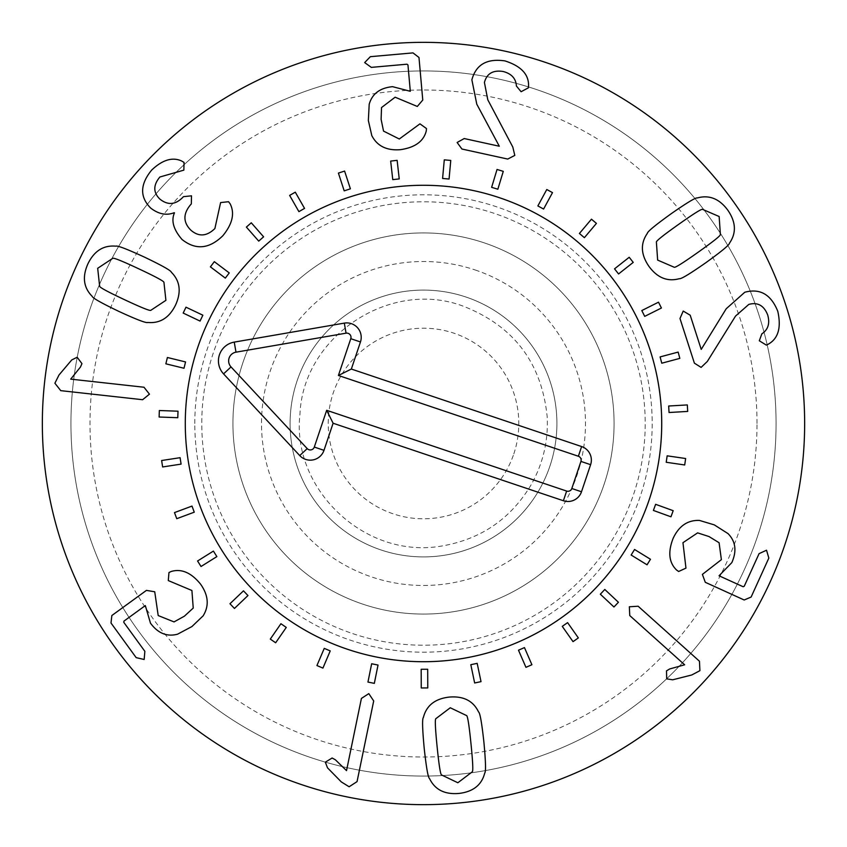 <?xml version="1.0" encoding="UTF-8"?>
<svg xmlns="http://www.w3.org/2000/svg" width="847" height="847" viewBox="0 0 847 847"><rect width="100%" height="100%" fill="white"/><g stroke="black" fill="none" stroke-linecap="round" stroke-linejoin="round"><path stroke-width="0.64" stroke-dasharray="4.24 3.18" d="M180.093 457.687L161.629 460.524L162.624 466.962L181.089 464.114L180.093 457.687M191.994 506.083L174.482 512.594L176.758 518.692L194.259 512.181L191.994 506.083M213.412 551.09L197.573 560.989L201.025 566.505L216.864 556.606L213.412 551.09M243.47 590.846L229.96 603.742L234.45 608.453L247.959 595.547L243.47 590.846M280.929 623.72L270.299 639.083L275.646 642.778L286.275 627.426L280.929 623.72M324.253 648.368L316.937 665.551L322.919 668.103L330.235 650.909L324.253 648.368M371.653 663.762L367.947 682.068L374.332 683.36L378.027 665.054L371.653 663.762M421.181 669.278L421.255 687.965L427.767 687.933L427.693 669.257L421.181 669.278M470.816 664.694L474.648 682.978L481.022 681.644L477.179 663.36L470.816 664.694M518.491 650.2L525.945 667.33L531.905 664.736L524.462 647.595L518.491 650.2M562.27 626.367L573.027 641.645L578.342 637.907L567.596 622.63L562.27 626.367M600.343 594.202L613.959 607.003L618.416 602.259L604.8 589.47L600.343 594.202M631.142 555.029L647.055 564.811L650.464 559.264L634.551 549.481L631.142 555.029M653.408 510.434L670.962 516.808L673.185 510.688L655.631 504.314L653.408 510.434M666.218 462.271L684.704 464.971L685.647 458.523L667.161 455.824L666.218 462.271M669.045 412.51L687.7 411.42L687.319 404.93L668.675 406.009L669.045 412.51M661.782 363.204L679.834 358.376L678.151 352.087L660.099 356.915L661.782 363.204M644.715 316.376L661.422 308.012L658.511 302.188L641.804 310.553L644.715 316.376M618.564 273.952L633.228 262.39L629.205 257.276L614.53 268.838L618.564 273.952M584.388 237.679L596.426 223.386L591.45 219.193L579.412 233.476L584.388 237.679M543.594 209.04L552.498 192.618L546.781 189.516L537.866 205.937L543.594 209.04M497.856 189.22L503.277 171.348L497.041 169.464L491.631 187.335L497.856 189.22M449.069 179.035L450.763 160.432L444.283 159.85L442.589 178.452L449.069 179.035M399.233 178.908L397.137 160.348L390.668 161.078L392.764 179.638L399.233 178.908M350.393 188.828L344.591 171.073L338.408 173.095L344.2 190.85L350.393 188.828M304.549 208.404L295.296 192.184L289.642 195.403L298.896 211.634L304.549 208.404M263.608 236.821L251.273 222.793L246.382 227.091L258.727 241.12L263.608 236.821M229.241 272.914L214.323 261.67L210.405 266.858L225.323 278.112L229.241 272.914M202.857 315.2L185.98 307.186L183.185 313.072L200.061 321.077L202.857 315.2M185.546 361.934L167.399 357.498L165.853 363.818L184 368.254L185.546 361.934M178.018 411.197L159.342 410.52L159.109 417.02L177.775 417.709L178.018 411.197M698.256 252.152C713.492 241.363 720.861 235.466 720.384 234.471L719.145 216.514L702.618 209.389C701.835 208.606 693.831 213.613 678.595 224.402C663.286 235.254 655.885 241.162 656.393 242.136L657.643 260.093L674.159 267.218C674.911 268.023 682.947 262.994 698.256 252.152M679.379 278.674C680.999 279.214 689.786 273.909 705.773 262.761C721.506 251.443 729.405 244.91 729.458 243.195C736.498 233.041 735.979 222.083 727.901 210.31C719.474 198.791 709.31 194.662 697.399 197.933C695.758 197.415 686.981 202.708 671.089 213.793C655.271 225.175 647.352 231.707 647.32 233.412C640.279 243.555 640.808 254.524 648.887 266.286C657.304 277.816 667.478 281.945 679.379 278.674M701.104 367.386L707.319 361.468L735.556 316.047L748.812 304.412C757.705 301.966 764.005 305.502 767.721 315.042C770.071 323.416 768.113 329.684 761.845 333.845L759.304 340.78L766.334 345.1L768.24 344.2C778.245 338.631 781.432 327.673 777.79 311.315C771.045 294.47 760.055 288.118 744.788 292.247L726.228 308.742L701.221 349.388L690.199 315.211L683.222 311.061L679.982 318.504L694.392 363.151L701.104 367.386M676.594 570.052L678.648 571.492L685.964 568.125L682.957 542.683L697.61 532.869L709.013 536.553L719.092 542.736L721.379 559.655L702.396 574.393L705.286 582.302L744.185 599.994L751.12 597.05L768.843 558.067L766.524 550.222L759.081 553.631L744.248 586.24L743.126 586.727L719.05 575.78L731.829 562.609C736.943 551.058 735.683 541.392 728.028 533.61L714.317 524.886L699.463 520.429C687.764 519.963 678.998 525.902 673.185 538.237C667.764 551.99 668.908 562.599 676.594 570.052M629.755 615.568L684.651 664.8L669.681 668.961L666.504 670.877L666.684 678.849L672.656 679.813L691.777 674.974L699.908 670.665L699.463 661.232L638.14 606.23L629.342 606.77L629.755 615.568M144.001 387.238L70.714 379.128L80.465 367.037L81.947 363.628L77.162 357.243L71.741 359.933L59.004 374.988L54.886 383.225L60.751 390.647L142.624 399.71L149.453 394.162L144.001 387.238M171.221 571.471L168.966 572.54L168.288 580.576L191.909 590.497L193.232 608.082L184.392 616.182L174.048 621.91L158.198 615.557L154.736 591.778L146.425 590.391L111.857 615.515L110.999 623L136.176 657.643L144.159 659.485L144.858 651.332L123.8 622.354L123.927 621.137L145.324 605.584L150.48 623.191C158.008 633.344 167.039 637.008 177.574 634.181L191.93 626.558L203.132 615.833C209.304 605.87 208.457 595.325 200.591 584.186C191.295 572.688 181.512 568.453 171.221 571.471M361.415 698.415L346.518 770.632L335.38 759.791L332.13 758.012L325.333 762.173L327.503 767.827L341.309 781.908L349.123 786.768L357.053 781.622L373.696 700.945L368.805 693.629L361.415 698.415M437.147 747.022C439.032 765.593 440.514 774.91 441.626 774.984L457.856 782.755L472.203 771.892C473.261 771.596 472.859 762.162 470.974 743.592C469.09 724.926 467.597 715.577 466.496 715.535L450.265 707.764L435.919 718.627C434.85 718.891 435.263 728.346 437.147 747.022M423.373 717.525C422.113 718.658 422.388 728.928 424.209 748.335C426.306 767.604 428.084 777.684 429.556 778.584C434.924 789.711 444.707 794.655 458.936 793.438C473.113 791.786 481.721 784.978 484.738 773.004C485.998 771.829 485.723 761.591 483.912 742.29C481.805 722.914 480.027 712.803 478.555 711.935C473.198 700.818 463.404 695.863 449.185 697.092C434.998 698.743 426.401 705.551 423.373 717.525M514.796 155.403L512.806 147.05L487.787 99.777L484.42 82.477C486.771 73.562 493.007 69.899 503.107 71.487C511.535 73.678 515.961 78.527 516.395 86.034L521.106 91.72L528.39 87.823L528.57 85.716C528.793 74.271 520.926 66.002 504.96 60.91C487.025 58.252 475.993 64.552 471.874 79.819L476.776 104.16L499.307 146.235L464.22 138.548L457.126 142.487L461.922 149.03L507.755 159.067L514.796 155.403M426.253 131.041L426.486 128.553L419.953 123.842L399.297 139.003L383.532 131.094L381.118 119.353L381.531 107.548L395.126 97.204L417.306 106.457L422.769 100.041L418.979 57.48L413.008 52.895L370.351 56.685L364.665 62.583L371.304 67.379L406.983 64.203L407.958 64.944L410.308 91.296L392.553 86.669C379.975 87.908 372.182 93.773 369.197 104.255L368.35 120.496L371.801 135.615C377.169 146.023 386.656 150.724 400.25 149.697C414.882 147.632 423.553 141.417 426.253 131.041M230.119 203.778L228.552 201.713L220.612 202.571L214.884 228.552C206.689 236.482 198.643 237.001 190.755 230.077C183.047 222.253 182.994 213.804 190.586 204.73L191.327 203.926L191.496 195.816L183.428 196.673L182.814 197.34C175.445 204.858 167.791 205.44 159.85 199.077C153.116 192.438 153.127 185.08 159.882 177.002L183.852 170.141L184.043 162.412L181.47 160.909C172.312 156.854 162.38 159.914 151.677 170.078C139.946 184.371 139.639 197.055 150.777 208.15C158.707 214.206 166.531 215.72 174.26 212.692L174.461 212.883C170.978 220.707 173.487 229.569 182.01 239.457C195.562 250.289 209.145 249.071 222.782 235.805C232.512 223.926 234.958 213.243 230.119 203.778M138.972 268.912C122.084 260.971 113.318 257.467 112.683 258.377L97.68 268.298L99.628 286.191C99.332 287.26 107.633 291.76 124.52 299.69C141.513 307.662 150.3 311.188 150.893 310.267L165.906 300.336L163.958 282.443C164.286 281.395 155.964 276.884 138.972 268.912M171.359 272.258C171.03 270.595 162.073 265.556 144.498 257.139C126.891 249.029 117.331 245.376 115.806 246.17C103.503 245.058 94.229 250.913 87.961 263.745C82.095 276.757 83.514 287.631 92.228 296.376C92.588 298.059 101.513 303.088 118.993 311.463C136.695 319.615 146.287 323.279 147.78 322.463C160.083 323.586 169.358 317.731 175.615 304.899C181.491 291.887 180.072 281.003 171.359 272.258M290.098 423.5A133.403 133.403 0 0 0 423.5 556.903A133.403 133.403 0 0 0 556.903 423.5A133.403 133.403 0 0 0 423.5 290.098A133.403 133.403 0 0 0 290.098 423.5A133.403 133.403 0 0 1 490.201 307.969A133.403 133.403 0 0 1 490.201 539.031A133.403 133.403 0 0 1 290.098 423.5M614.075 423.5A190.575 190.575 0 0 0 423.5 232.925A190.575 190.575 0 0 0 232.925 423.5A190.575 190.575 0 0 0 423.5 614.075A190.575 190.575 0 0 0 614.075 423.5A190.575 190.575 0 0 1 328.213 588.538A190.575 190.575 0 0 1 328.213 258.462A190.575 190.575 0 0 1 614.075 423.5M194.81 423.5A228.69 228.69 0 0 1 537.845 225.45A228.69 228.69 0 0 1 537.845 621.55A228.69 228.69 0 0 1 194.81 423.5M757.006 423.5A333.506 333.506 0 0 0 256.747 134.673A333.506 333.506 0 0 0 256.747 712.327A333.506 333.506 0 0 0 757.006 423.5M185.281 423.5A238.219 238.219 0 0 0 542.609 629.808A238.219 238.219 0 0 0 542.609 217.192A238.219 238.219 0 0 0 185.281 423.5M776.064 423.5A352.564 352.564 0 0 1 423.5 776.064A352.564 352.564 0 0 1 70.936 423.5A352.564 352.564 0 0 1 423.5 70.936A352.564 352.564 0 0 1 776.064 423.5M70.936 423.5A352.564 352.564 0 0 1 599.782 118.167A352.564 352.564 0 0 1 599.782 728.833A352.564 352.564 0 0 1 70.936 423.5M804.65 423.5A381.15 381.15 0 0 0 423.5 42.35A381.15 381.15 0 0 0 42.35 423.5A381.15 381.15 0 0 0 423.5 804.65A381.15 381.15 0 0 0 804.65 423.5M513.811 453.897A95.288 95.288 0 0 0 404.675 330.086A95.288 95.288 0 0 0 352.024 486.506A95.288 95.288 0 0 0 513.811 453.897M549.936 466.062A133.403 133.403 0 0 0 397.137 292.723A133.403 133.403 0 0 0 323.427 511.715A133.403 133.403 0 0 0 549.936 466.062A133.403 133.403 0 0 0 466.062 297.064A133.403 133.403 0 0 0 297.064 380.938A133.403 133.403 0 0 0 380.938 549.936A133.403 133.403 0 0 0 549.936 466.062M352.765 633.63A221.713 221.713 0 0 0 640.84 379.689A221.713 221.713 0 0 0 276.884 257.181A221.713 221.713 0 0 0 352.765 633.63M347.503 649.268A238.219 238.219 0 0 1 265.969 244.804A238.219 238.219 0 0 1 657.018 376.428A238.219 238.219 0 0 1 347.503 649.268M475.178 269.971A161.989 161.989 0 0 1 530.614 545.013A161.989 161.989 0 0 1 264.709 455.506A161.989 161.989 0 0 1 475.178 269.971M463.013 306.095C390.054 278.599 302.898 336.503 299.954 414.416C291.326 488.052 363.966 559.56 441.583 546.05C481.043 539.317 510.985 518.735 531.418 484.315C543.054 463.383 548.316 440.948 547.204 417.02C541.794 362.855 513.737 325.883 463.013 306.095"/><path stroke-width="1.27" d="M161.629 460.524L180.093 457.687L181.089 464.114L162.624 466.962L161.629 460.524M174.482 512.594L191.994 506.083L194.259 512.181L176.758 518.692L174.482 512.594M197.573 560.989L213.412 551.09L216.864 556.606L201.025 566.505L197.573 560.989M229.96 603.742L243.47 590.846L247.959 595.547L234.45 608.453L229.96 603.742M270.299 639.083L280.929 623.72L286.275 627.426L275.646 642.778L270.299 639.083M316.937 665.551L324.253 648.368L330.235 650.909L322.919 668.103L316.937 665.551M367.947 682.068L371.653 663.762L378.027 665.054L374.332 683.36L367.947 682.068M421.255 687.965L421.181 669.278L427.693 669.257L427.767 687.933L421.255 687.965M474.648 682.978L470.816 664.694L477.179 663.36L481.022 681.644L474.648 682.978M525.945 667.33L518.491 650.2L524.462 647.595L531.905 664.736L525.945 667.33M573.027 641.645L562.27 626.367L567.596 622.63L578.342 637.907L573.027 641.645M613.959 607.003L600.343 594.202L604.8 589.47L618.416 602.259L613.959 607.003M647.055 564.811L631.142 555.029L634.551 549.481L650.464 559.264L647.055 564.811M670.962 516.808L653.408 510.434L655.631 504.314L673.185 510.688L670.962 516.808M684.704 464.971L666.218 462.271L667.161 455.824L685.647 458.523L684.704 464.971M687.7 411.42L669.045 412.51L668.675 406.009L687.319 404.93L687.7 411.42M679.834 358.376L661.782 363.204L660.099 356.915L678.151 352.087L679.834 358.376M661.422 308.012L644.715 316.376L641.804 310.553L658.511 302.188L661.422 308.012M633.228 262.39L618.564 273.952L614.53 268.838L629.205 257.276L633.228 262.39M596.426 223.386L584.388 237.679L579.412 233.476L591.45 219.193L596.426 223.386M552.498 192.618L543.594 209.04L537.866 205.937L546.781 189.516L552.498 192.618M503.277 171.348L497.856 189.22L491.631 187.335L497.041 169.464L503.277 171.348M450.763 160.432L449.069 179.035L442.589 178.452L444.283 159.85L450.763 160.432M397.137 160.348L399.233 178.908L392.764 179.638L390.668 161.078L397.137 160.348M344.591 171.073L350.393 188.828L344.2 190.85L338.408 173.095L344.591 171.073M295.296 192.184L304.549 208.404L298.896 211.634L289.642 195.403L295.296 192.184M251.273 222.793L263.608 236.821L258.727 241.12L246.382 227.091L251.273 222.793M214.323 261.67L229.241 272.914L225.323 278.112L210.405 266.858L214.323 261.67M185.98 307.186L202.857 315.2L200.061 321.077L183.185 313.072L185.98 307.186M167.399 357.498L185.546 361.934L184 368.254L165.853 363.818L167.399 357.498M159.342 410.52L178.018 411.197L177.775 417.709L159.109 417.02L159.342 410.52M698.256 252.152C713.492 241.363 720.861 235.466 720.384 234.471L719.145 216.514L702.618 209.389C701.835 208.606 693.831 213.613 678.595 224.402C663.286 235.254 655.885 241.162 656.393 242.136L657.643 260.093L674.159 267.218C674.911 268.023 682.947 262.994 698.256 252.152M705.773 262.761C689.786 273.909 680.999 279.214 679.379 278.674C667.478 281.945 657.304 277.816 648.887 266.286C640.808 254.524 640.279 243.555 647.32 233.412C647.352 231.707 655.271 225.175 671.089 213.793C686.981 202.708 695.758 197.415 697.399 197.933C709.31 194.662 719.474 198.791 727.901 210.31C735.979 222.083 736.498 233.041 729.458 243.195C729.405 244.91 721.506 251.443 705.773 262.761M707.319 361.468L701.104 367.386L694.392 363.151L679.982 318.504L683.222 311.061L690.199 315.211L701.221 349.388L726.228 308.742L744.788 292.247C760.055 288.118 771.045 294.47 777.79 311.315C781.432 327.673 778.245 338.631 768.24 344.2L766.334 345.1L759.304 340.78L761.845 333.845C768.113 329.684 770.071 323.416 767.721 315.042C764.005 305.502 757.705 301.966 748.812 304.412L735.556 316.047L707.319 361.468M678.648 571.492L676.594 570.052C668.908 562.599 667.764 551.99 673.185 538.237C678.998 525.902 687.764 519.963 699.463 520.429L714.317 524.886L728.028 533.61C735.683 541.392 736.943 551.058 731.829 562.609L719.05 575.78L743.126 586.727L744.248 586.24L759.081 553.631L766.524 550.222L768.843 558.067L751.12 597.05L744.185 599.994L705.286 582.302L702.396 574.393L721.379 559.655L719.092 542.736L709.013 536.553L697.61 532.869L682.957 542.683L685.964 568.125L678.648 571.492M684.651 664.8L629.755 615.568L629.342 606.77L638.14 606.23L699.463 661.232L699.908 670.665L691.777 674.974L672.656 679.813L666.684 678.849L666.504 670.877L669.681 668.961L684.651 664.8M70.714 379.128L144.001 387.238L149.453 394.162L142.624 399.71L60.751 390.647L54.886 383.225L59.004 374.988L71.741 359.933L77.162 357.243L81.947 363.628L80.465 367.037L70.714 379.128M168.966 572.54L171.221 571.471C181.512 568.453 191.295 572.688 200.591 584.186C208.457 595.325 209.304 605.87 203.132 615.833L191.93 626.558L177.574 634.181C167.039 637.008 158.008 633.344 150.48 623.191L145.324 605.584L123.927 621.137L123.8 622.354L144.858 651.332L144.159 659.485L136.176 657.643L110.999 623L111.857 615.515L146.425 590.391L154.736 591.778L158.198 615.557L174.048 621.91L184.392 616.182L193.232 608.082L191.909 590.497L168.288 580.576L168.966 572.54M346.518 770.632L361.415 698.415L368.805 693.629L373.696 700.945L357.053 781.622L349.123 786.768L341.309 781.908L327.503 767.827L325.333 762.173L332.13 758.012L335.38 759.791L346.518 770.632M437.147 747.022C439.032 765.593 440.514 774.91 441.626 774.984L457.856 782.755L472.203 771.892C473.261 771.596 472.859 762.162 470.974 743.592C469.09 724.926 467.597 715.577 466.496 715.535L450.265 707.764L435.919 718.627C434.85 718.891 435.263 728.346 437.147 747.022M424.209 748.335C422.388 728.928 422.113 718.658 423.373 717.525C426.401 705.551 434.998 698.743 449.185 697.092C463.404 695.863 473.198 700.818 478.555 711.935C480.027 712.803 481.805 722.914 483.912 742.29C485.723 761.591 485.998 771.829 484.738 773.004C481.721 784.978 473.113 791.786 458.936 793.438C444.707 794.655 434.924 789.711 429.556 778.584C428.084 777.684 426.306 767.604 424.209 748.335M512.806 147.05L514.796 155.403L507.755 159.067L461.922 149.03L457.126 142.487L464.22 138.548L499.307 146.235L476.776 104.16L471.874 79.819C475.993 64.552 487.025 58.252 504.96 60.91C520.926 66.002 528.793 74.271 528.57 85.716L528.39 87.823L521.106 91.72L516.395 86.034C515.961 78.527 511.535 73.678 503.107 71.487C493.007 69.899 486.771 73.562 484.42 82.477L487.787 99.777L512.806 147.05M426.486 128.553L426.253 131.041C423.553 141.417 414.882 147.632 400.25 149.697C386.656 150.724 377.169 146.023 371.801 135.615L368.35 120.496L369.197 104.255C372.182 93.773 379.975 87.908 392.553 86.669L410.308 91.296L407.958 64.944L406.983 64.203L371.304 67.379L364.665 62.583L370.351 56.685L413.008 52.895L418.979 57.48L422.769 100.041L417.306 106.457L395.126 97.204L381.531 107.548L381.118 119.353L383.532 131.094L399.297 139.003L419.953 123.842L426.486 128.553M228.552 201.713L230.119 203.778C234.958 213.243 232.512 223.926 222.782 235.805C209.145 249.071 195.562 250.289 182.01 239.457C173.487 229.569 170.978 220.707 174.461 212.883L174.26 212.692C166.531 215.72 158.707 214.206 150.777 208.15C139.639 197.055 139.946 184.371 151.677 170.078C162.38 159.914 172.312 156.854 181.47 160.909L184.043 162.412L183.852 170.141L159.882 177.002C153.127 185.08 153.116 192.438 159.85 199.077C167.791 205.44 175.445 204.858 182.814 197.34L183.428 196.673L191.496 195.816L191.327 203.926L190.586 204.73C182.994 213.804 183.047 222.253 190.755 230.077C198.643 237.001 206.689 236.482 214.884 228.552L220.612 202.571L228.552 201.713M138.972 268.912C122.084 260.971 113.318 257.467 112.683 258.377L97.68 268.298L99.628 286.191C99.332 287.26 107.633 291.76 124.52 299.69C141.513 307.662 150.3 311.188 150.893 310.267L165.906 300.336L163.958 282.443C164.286 281.395 155.964 276.884 138.972 268.912M144.498 257.139C162.073 265.556 171.03 270.595 171.359 272.258C180.072 281.003 181.491 291.887 175.615 304.899C169.358 317.731 160.083 323.586 147.78 322.463C146.287 323.279 136.695 319.615 118.993 311.463C101.513 303.088 92.588 298.059 92.228 296.376C83.514 287.631 82.095 276.757 87.961 263.745C94.229 250.913 103.503 245.058 115.806 246.17C117.331 245.376 126.891 249.029 144.498 257.139M804.65 423.5A381.15 381.15 0 0 1 232.925 753.586A381.15 381.15 0 0 1 232.925 93.414A381.15 381.15 0 0 1 804.65 423.5M185.281 423.5A238.219 238.219 0 0 1 542.609 217.192A238.219 238.219 0 0 1 542.609 629.808A238.219 238.219 0 0 1 185.281 423.5M581.624 446.56A14.293 14.293 0 0 1 590.613 464.675L581.497 491.768A14.293 14.293 0 0 1 563.393 500.746L333.104 423.235L323.988 450.329A14.441 14.441 0 0 1 299.732 455.57L223.555 373.887A19.058 19.058 0 0 1 234.248 342.114L344.316 323.12A14.441 14.441 0 0 1 360.462 341.955L351.346 369.048L581.624 446.56L578.374 456.247L338.408 375.475L350.785 338.694A4.224 4.224 0 0 0 346.052 333.178L235.985 352.172A8.841 8.841 0 0 0 231.019 366.92L307.207 448.603A4.224 4.224 0 0 0 314.301 447.068L326.677 410.297L566.643 491.069A4.076 4.076 0 0 0 571.82 488.507L580.936 461.414A4.076 4.076 0 0 0 578.374 456.247M351.346 369.048L338.408 375.475M333.104 423.235L326.677 410.297M347.503 649.268A238.219 238.219 0 0 1 265.969 244.804A238.219 238.219 0 0 1 657.018 376.428A238.219 238.219 0 0 1 347.503 649.268M590.613 464.675L580.936 461.414M360.462 341.955L350.785 338.694M344.316 323.12L346.052 333.178M234.248 342.114L235.985 352.172M223.555 373.887L231.019 366.92M299.732 455.57L307.207 448.603M323.988 450.329L314.301 447.068M563.393 500.746L566.643 491.069M581.497 491.768L571.82 488.507"/></g></svg>
